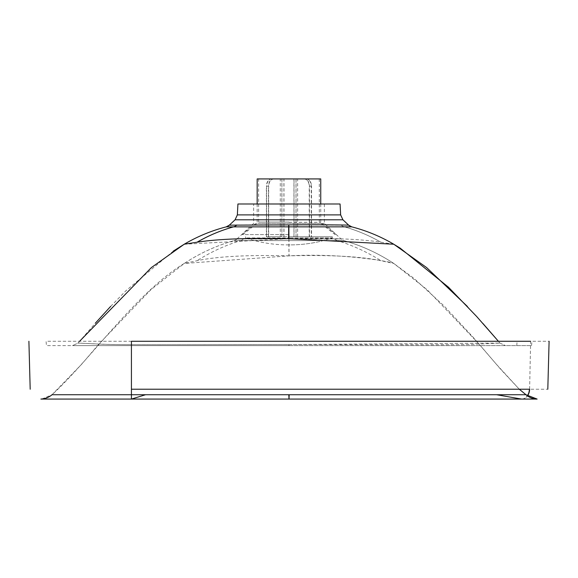 <?xml version="1.0" encoding="UTF-8"?>
<svg xmlns="http://www.w3.org/2000/svg" width="578" height="578" viewBox="0 0 578 578"><rect width="100%" height="100%" fill="white"/><g stroke="black" fill="none" stroke-linecap="round" stroke-linejoin="round"><path stroke-width="0.43" stroke-dasharray="2.89 2.17" d="M229.329 225.153C228.534 225.102 257.167 224.64 288.733 224.907L348.664 225.153M237.926 203.998L340.074 203.998M320.024 203.998L253.655 203.998L320.024 203.998M257.976 223.411L324.345 223.411L257.976 223.411M324.345 203.998L324.345 223.411L340.984 238.931L237.016 238.931L340.984 238.931L343.924 240.593L234.083 240.593C216.215 245.715 199.598 253.33 184.238 263.452L197.04 260.707C217.436 256.401 248.078 254.782 288.949 255.859C345.572 252.709 394.817 262.607 393.762 263.452L380.96 260.707C360.564 256.401 329.922 254.782 289.051 255.859L184.238 263.452C136.834 291.991 89.236 361.055 52.006 394.738L181.073 394.738M246.546 394.738L195.053 394.738M41.096 399.073L41.602 399.058M41.876 399.044L52.006 394.738M521.724 399.073A10.115 7.89 90 0 0 527.533 395.8A10.115 7.89 90 0 1 521.724 399.073L289.022 399.073M42.642 399.073L47.981 399.073M51.998 394.738L81.635 364.256L99.141 343.809L150.829 289.751L184.238 263.452C199.648 253.316 216.259 245.693 234.083 240.593A7.225 7.225 -90 0 0 237.016 238.931L234.083 240.593L343.924 240.593C361.792 245.708 378.402 253.323 393.762 263.452L414.007 278.408L444.099 305.979L473.324 337.473L500.7 369.306L519.297 389.225L496.365 364.256L478.859 343.809L427.171 289.751L393.762 263.452C378.359 253.309 361.741 245.686 343.924 240.593M337.27 240.578A7.225 6.329 -89.6 0 1 334.59 238.88A7.225 6.329 -89.6 0 0 337.256 240.578C352.407 245.238 366.972 251.95 380.96 260.707M131.423 389.225L547.445 389.232M521.537 399.073A10.115 7.854 90 0 0 527.389 395.706M240.73 240.585L240.737 240.585A7.225 6.329 89.7 0 0 243.41 238.887L243.41 238.887A7.225 6.329 89.7 0 1 240.73 240.585C225.384 245.274 210.818 251.979 197.04 260.707M527.801 341.273L549.1 341.273M226.222 226.865L351.778 226.858M393.762 244.219L380.895 242.211C360.484 238.996 329.865 237.818 289.051 238.685L184.238 244.219M289.152 344.575C364.284 344.517 458.672 345.174 476.286 344.199L499.941 343.079L288.848 344.575C213.716 344.517 119.328 345.174 101.714 344.199L78.059 343.079L104.322 344.264C124.899 345.174 217.104 344.495 289.152 344.575L289.152 345.608L505.439 345.608L72.561 345.608L289.152 345.608M499.941 343.079L505.439 345.608L499.948 343.079L498.402 341.273L499.941 343.079M79.598 341.273L78.059 343.079L72.561 345.608L78.059 343.079L95.226 323.319M131.43 341.273L131.43 345.608L531.29 345.608L46.457 345.608L46.067 341.273L514.377 341.273M288.964 222.046L258.612 222.046L288.964 222.046M257.167 178.927L320.747 178.927M288.964 234.596L241.712 234.596L288.964 234.596M288.957 222.277L320.747 222.277L288.957 222.277M288.957 244.899A132.637 132.637 -90 0 1 288.025 244.899A132.637 132.637 -90 0 1 245.607 237.934L288.949 237.934L245.607 237.934C259.37 242.565 273.51 244.884 288.025 244.899L289.896 244.899A132.637 132.637 90 0 0 332.307 237.934L288.964 237.934L332.307 237.934C318.55 242.565 304.411 244.884 289.896 244.899A132.637 132.637 90 0 1 288.957 244.899M288.949 236.749L332.307 236.749L288.949 236.749M304.151 178.949C307.236 179.375 308.934 181.781 309.237 186.174L311.289 186.174C310.986 181.781 309.295 179.375 306.203 178.949L271.53 178.949C268.402 179.375 266.689 181.781 266.386 186.174L268.416 186.174C268.719 181.781 270.439 179.375 273.56 178.949M311.289 236.749L266.386 236.749L281.862 236.749L281.862 178.949L280.287 178.949L281.927 178.949L281.927 236.749L266.631 236.749L266.631 186.174C266.935 181.781 268.626 179.375 271.718 178.949L294.029 178.949L294.029 236.749L309.505 236.749L309.505 186.174C309.201 181.781 307.482 179.375 304.36 178.949L295.994 178.949L295.994 236.749L311.289 236.749L311.289 186.174M295.994 178.949L306.203 178.949M309.237 236.749L309.237 186.174M306.391 178.949C309.512 179.375 311.231 181.781 311.535 186.174L309.505 186.174M294.029 178.949L304.36 178.949M309.505 236.749L311.535 236.749L311.535 186.174M273.77 178.949C270.685 179.375 268.987 181.781 268.683 186.174L266.631 186.174M281.927 178.949L271.718 178.949M266.631 236.749L268.683 236.749L268.683 186.174M268.416 236.749L268.416 186.174M283.892 236.749L283.892 178.949M266.386 236.749L266.386 186.174M268.683 236.749L283.979 236.749L283.979 178.949M311.535 236.749L296.059 236.749L296.059 178.949M271.53 178.949L281.862 178.949M283.979 236.749L294.029 236.749M293.942 236.749L293.942 178.949M342.927 219.799L235.073 219.799M340.644 214.893L237.356 214.893M288.935 238.859L289.051 255.859M288.884 238.859L288.949 255.859M529.614 389.225L530.633 341.273M341.237 225.008A7.225 6.307 91.1 0 0 344.055 226.742C356.713 230.275 369.002 235.434 380.916 242.211C368.988 235.427 356.705 230.275 344.04 226.742A7.225 6.307 91.1 0 1 341.237 225.008A7.225 6.307 91.1 0 0 344.04 226.742M288.921 224.907L289.051 238.685M288.733 224.907L288.711 238.685M110.615 306.441L125.917 290.748L173.284 251.119M288.848 344.575L288.834 345.608M516.775 345.608L517.086 341.273M237.016 238.931L253.655 223.411L253.655 203.998M482.782 323.319L467.385 306.441M531.543 345.608L531.933 341.273M242.868 234.596L258.612 222.046L258.612 178.927M320.747 203.998L320.747 222.277L336.208 234.596M257.167 203.998L257.167 222.277L241.712 234.596M319.302 178.927L319.302 222.046L335.045 234.596M332.307 236.749L332.307 237.934M280.287 236.749L280.287 178.949M297.627 236.749L297.627 178.949M245.607 236.749L245.607 237.934M288.025 244.899L289.896 244.899"/><path stroke-width="0.87" d="M237.356 214.893L340.644 214.893L340.074 203.998L237.926 203.998L237.356 214.893L235.073 219.799L342.927 219.799L348.664 225.153C349.394 225.073 320.638 224.611 288.863 224.907L229.329 225.153A7.225 7.225 90 0 1 226.222 226.865C211.36 230.723 197.365 236.503 184.238 244.219L197.091 242.211C217.588 238.989 248.099 237.811 288.61 238.685L393.762 244.219L400.236 248.186L448.463 287.208L476.669 316.506L498.402 341.273L482.782 323.319M51.998 394.738C49.116 397.281 45.409 398.726 40.886 399.073L289.022 399.073L289.181 394.738L526.002 394.738L519.297 389.225L525.994 394.738L537.121 399.073L41.096 399.073M289.181 394.738L246.546 394.738M195.053 394.738L181.073 394.738M47.981 399.073L537.121 399.073C532.555 398.784 528.848 397.339 526.002 394.738M288.978 399.073L288.819 394.738L525.994 394.738M288.819 394.738L52.006 394.738M521.724 399.073L42.642 399.073M496.654 394.738L521.537 399.073M40.879 399.073L131.43 399.073L131.423 341.273L530.633 341.273M527.389 395.706A10.115 7.854 90 0 0 529.39 389.225M529.614 389.225A10.115 7.89 90 0 1 527.533 395.8A10.115 7.89 90 0 0 529.614 389.225L131.423 389.225M351.778 226.858C366.647 230.709 380.642 236.496 393.762 244.219C380.606 236.481 366.618 230.701 351.778 226.858L348.664 225.153A7.225 7.225 -90 0 0 351.778 226.858L226.222 226.865L229.329 225.153L235.073 219.799M320.747 203.998L320.747 178.927L257.167 178.927L257.167 203.998M131.43 399.073L145.555 394.738M236.691 225.023A7.225 6.315 -91 0 1 233.88 226.757C221.02 230.311 208.737 235.463 197.033 242.218M236.727 225.023A7.225 6.315 -91 0 1 233.917 226.757C221.063 230.311 208.788 235.463 197.091 242.211M236.749 225.023A7.225 6.307 -91 0 1 233.938 226.757M288.675 224.907L288.61 238.685M288.863 224.907L288.949 238.685M95.226 323.319L110.615 306.441M173.284 251.119L184.238 244.219C197.394 236.496 211.389 230.709 226.222 226.865M28.9 341.273L30.193 389.232M549.1 341.273L547.807 389.232M340.644 214.893L342.927 219.799M467.385 306.441L426.586 267.542L393.762 244.219M79.598 341.273L151.414 267.542L184.238 244.219"/></g></svg>
